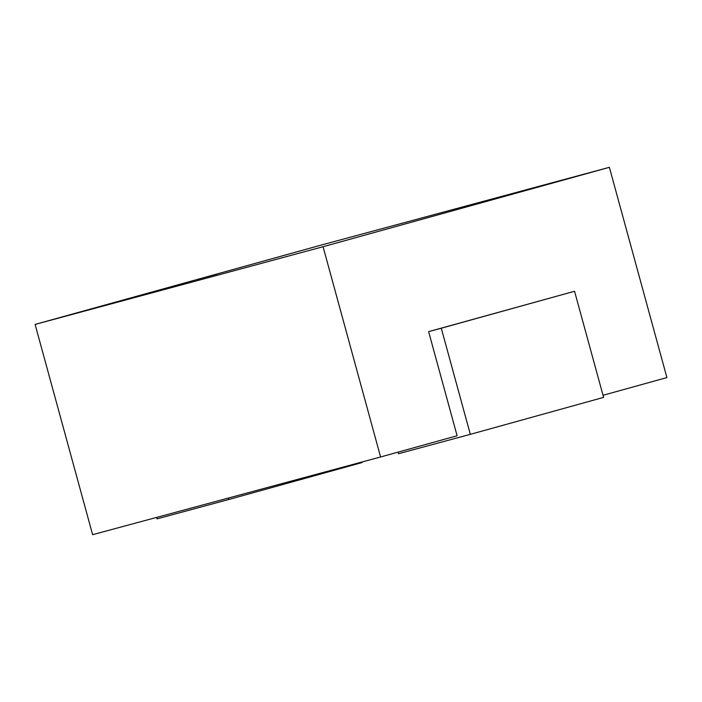 <?xml version="1.0" encoding="UTF-8"?>
<svg xmlns="http://www.w3.org/2000/svg" width="702" height="702" viewBox="0 0 702 702"><rect width="100%" height="100%" fill="white"/><g stroke="black" fill="none" stroke-linecap="round" stroke-linejoin="round"><path stroke-width="1.05" d="M199.824 278.773L217.216 274.043L199.824 278.773M217.216 274.043L196.841 279.615M380.589 456.976L92.62 534.678L35.1 324.421L323.069 246.727L380.589 456.976L457.107 435.758L428.624 331.634L441.286 328.211L470.322 434.345L398.525 453.711L398.095 452.123M323.069 246.727L609.38 167.322L666.9 377.579L603.027 395.296M609.38 167.322L321.411 245.024L35.1 324.421M470.322 434.345L603.597 397.385L574.561 291.26L428.624 331.634M574.561 291.26L441.286 328.211M228.413 498.034L228.817 499.499L157.02 518.875L156.616 517.409M228.817 499.499L362.092 462.548L361.942 462.013"/></g></svg>

